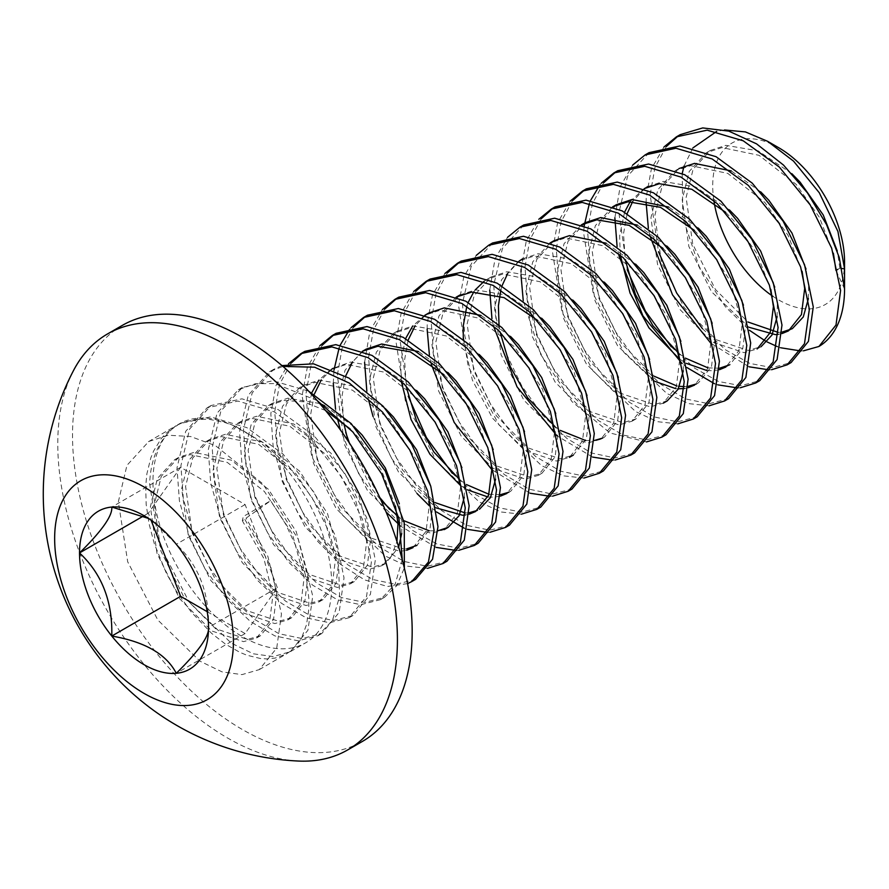 <?xml version="1.0" encoding="UTF-8"?>
<svg xmlns="http://www.w3.org/2000/svg" width="889" height="889" viewBox="0 0 889 889"><rect width="100%" height="100%" fill="white"/><g stroke="black" fill="none" stroke-linecap="round" stroke-linejoin="round"><path stroke-width="0.67" stroke-dasharray="4.45 3.33" d="M317.14 400.539L274.768 383.57L255.376 383.692L238.43 389.715L217.016 413.185L208.27 449.878L210.704 482.905L220.405 517.654L236.541 551.136L257.654 580.484L281.613 603.387L306.305 617.899L329.563 622.767L349.21 617.677L366.535 596.508L371.391 562.015L362.623 519.698L341.198 476.226L310.328 438.21L274.156 411.796L237.974 401.083L207.115 407.795L185.723 431.254L176.989 467.936L179.411 500.896L189.09 535.634L205.203 569.116L226.306 598.475L250.231 621.367L274.901 635.913L298.159 640.825L317.829 635.791L332.43 620.555L339.609 596.508L338.62 565.96L329.197 531.966L312.139 497.818L289.058 466.692L261.799 441.666L232.774 425.275A126.405 72.976 60 0 1 322.974 535.411A126.405 72.976 60 0 1 305.549 642.88A126.405 72.976 60 0 1 208.148 609.021A126.405 72.976 60 0 1 152.964 481.805A126.405 72.976 60 0 1 172.122 429.02A126.405 72.976 60 0 1 179.145 423.942A126.405 72.976 60 0 1 232.774 425.275L224.839 422.497L209.448 419.364L195.613 419.408L182.623 422.597L175.844 425.853L165.876 433.432L161.242 438.577L153.653 450.934L150.763 458.046L146.896 473.793L145.707 486.005L146.152 504.263L149.041 523.743L154.342 543.801L166.443 573.461L176.867 591.996L191.357 612.165L211.493 633.257L225.684 644.281L239.941 652.382L246.942 655.237L260.399 658.493L266.744 658.893L275.223 658.06L285.947 654.193L290.681 651.07L298.704 642.547L301.904 637.202L306.538 624.6L308.75 609.81L308.827 598.241L306.805 580.861L302.227 562.359L298.993 552.869L285.836 524.399L270.667 500.729L242.353 520.787L243.286 516.531L270.667 500.729M308.594 391.104L272.856 380.748L242.364 387.448L220.928 410.918L212.182 447.623L214.605 480.627L224.295 515.353L240.397 548.802L261.488 578.15L285.447 601.064L310.117 615.599L333.364 620.511L353.022 615.477L370.402 594.374L375.314 559.914L366.601 517.62L345.21 474.115L314.35 436.066L278.157 409.596L241.952 398.828L211.06 405.517L189.635 428.987L180.9 465.68L183.323 498.696L193.024 533.444L209.148 566.926L230.262 596.263L254.221 619.166L278.902 633.69L302.16 638.569L321.807 633.49L339.154 612.354L344.021 577.872L335.275 535.578L313.884 492.106L283.024 454.09L246.864 427.642L210.671 416.885L179.767 423.586L172.122 429.02C158.131 441.866 150.619 460.102 149.619 483.749L158.987 543.768L189.09 601.942L231.173 643.069L253.332 653.804L273.256 656.549L290.247 651.715L307.938 630.234L312.739 595.986L298.159 538.967L262.833 483.805L215.538 445.689L190.635 436.532L168.232 435.221L148.785 441.477L126.949 465.347L118.337 501.807L127.705 561.826L157.809 620L199.892 661.138L222.05 671.873L241.975 674.618L259.232 669.628L276.723 648.125L281.457 614.043L270.556 565.871L243.286 516.531M281.946 365.579L273.59 369.424L252.198 392.882L243.464 429.565L245.897 462.591L255.588 497.318L271.712 530.789L292.825 560.17L316.828 583.073L341.509 597.586L364.757 602.442L384.404 597.364L396.75 585.684L404.328 568.038M402.261 559.726L395.138 584.184L380.403 599.664L360.745 604.709L337.487 599.797L312.817 585.262L288.858 562.348L267.767 533L251.665 499.551L241.986 464.825L239.552 431.821L248.298 395.116L269.734 371.646L282.902 366.401M290.892 363.312L279.502 384.459L274.745 411.496L277.179 444.5L286.847 479.193L302.949 512.664L324.063 542.046L348.032 564.96L372.702 579.484L395.972 584.384L415.641 579.317M407.595 583.617L387.56 586.462L364.557 579.895L340.576 564.393L317.529 541.212L297.437 512.153L282.202 479.482L273.09 445.778L270.834 413.763L276.023 385.426L288.547 363.745M322.174 345.254L310.772 366.401L306.027 393.438L308.461 426.453L318.151 461.191L334.297 494.684L355.422 524.054L379.359 546.935L404.006 561.437L427.276 566.315L446.923 561.259M304.905 351.344L302.96 352.522M427.52 568.36L407.195 566.171L385.204 555.992L342.465 515.075L311.717 456.401L302.127 395.694L307.305 367.368L319.829 345.688M353.455 327.196L342.054 348.344L337.32 375.38L345.688 432.332M349.366 442.933L379.736 497.473M389.682 509.353L413.029 530.666L436.866 543.99L459.28 548.246L478.226 543.19M336.153 333.297L334.242 334.464M458.802 550.302L456.29 550.48M436.199 547.402L400.539 526.077M386.082 511.953L358.834 473.981L340.331 429.809M337.342 418.174L335.542 408.962M333.286 383.326L333.953 370.257M384.737 309.139L373.336 330.297L368.602 357.311L371.024 390.293L380.703 425.031L396.827 458.502L417.919 487.85L441.844 510.742L466.514 525.288L489.772 530.2L509.43 525.166M367.479 315.217L365.523 316.406M339.176 347.732L340.243 345.054M349.544 329.452L351.111 327.63M490.083 532.244L487.561 532.422M467.481 529.344L464.202 528.177M436.777 512.097L429.309 505.797M417.052 493.551L391.249 457.902L373.058 416.53M368.624 400.117L366.824 390.904M364.601 362.323L369.868 331.264L382.392 309.572M416.019 291.081L404.617 312.239L399.883 339.254L408.251 396.216M452.245 473.226L475.604 494.551L499.462 507.886L521.854 512.131L540.801 507.063M398.728 297.17L396.805 298.337M521.365 514.186L501.029 511.986L479.071 501.818L436.343 460.902L405.584 402.273L395.972 341.509L401.15 313.217L413.674 291.514M447.3 273.012L435.91 294.159L431.165 321.196L433.588 354.189L443.267 388.904L459.357 422.331L480.438 451.69L504.407 474.615L529.066 489.161L552.313 494.084L571.983 489.061M430.054 279.079L428.087 280.279M552.647 496.129L550.135 496.295M530.055 493.217L491.884 469.681M431.198 363.99L429.387 354.778M427.142 329.152L427.253 323.452L432.432 295.148L444.956 273.445M492.595 242.975L471.181 266.444L462.447 303.138L464.88 336.164L474.57 370.891L490.684 404.351L511.808 433.732L535.811 456.646L560.492 471.159L583.74 476.015L603.398 470.926M461.258 261.066L459.369 262.222M583.94 478.06L563.593 475.859L541.612 465.68L498.896 424.786L468.147 366.146L458.535 305.394L463.725 277.068L476.248 255.387M523.821 224.95L502.452 248.42L493.728 285.069L496.151 318.051L505.819 352.733L521.91 386.182L543.001 415.563L566.971 438.499L591.63 453.034L614.91 457.946L634.579 452.912M615.221 460.002L612.699 460.169M592.619 457.09L556.947 435.766M493.228 325.374L491.95 318.651M489.739 290.07L495.006 258.999L507.53 237.319M541.157 218.827L529.755 239.974L525.01 267.011L527.444 300.038L537.145 334.786L553.302 368.29L574.438 397.661L598.397 420.541L623.067 435.032L646.336 439.888L665.983 434.788M646.503 441.933L610.065 432.999L572.083 401.717L540.734 354.467L523.243 300.593M520.987 274.968L521.021 272.012M572.438 200.77L561.037 221.928L556.303 248.953L558.714 281.924L568.404 316.673L584.54 350.155L605.642 379.514L629.59 402.406L654.248 416.941L677.518 421.831L697.176 416.774M555.147 206.859L553.225 208.037M521.11 269.267L526.288 240.941L538.812 219.261M677.785 423.875L657.46 421.686L635.513 411.529L592.774 370.624L562.004 311.961L552.391 251.209L557.57 222.895L570.093 201.203M603.72 182.712L592.318 203.881L587.585 230.884L590.007 263.922L599.719 298.682L615.866 332.175L636.98 361.523L660.96 384.415L685.641 398.917L708.9 403.773L728.558 398.661M586.407 188.812L584.506 189.979M709.066 405.817L688.731 403.617L666.783 393.46L624.045 352.533L593.285 293.892L583.673 233.151L584.217 225.762M649.014 152.664L627.601 176.133L618.866 212.827L627.234 269.789M671.217 346.788L694.576 368.113L718.423 381.448L740.793 385.704L759.739 380.659M589.44 203.237L590.507 200.57M599.808 184.968L601.375 183.145M740.348 387.76L737.826 387.937M717.745 384.848L714.467 383.692M687.03 367.602L682.085 363.523M618.888 255.621L617.088 246.409M614.866 217.827L620.133 186.79L632.657 165.087M666.283 146.585L654.893 167.721L650.148 194.769L658.516 251.72M702.454 328.686L725.88 350.066L749.771 363.412L772.163 367.635L791.11 362.545M771.63 369.702L769.118 369.868M749.038 366.79L710.856 343.254M649.637 235.074L648.37 228.351M646.125 202.714L646.236 197.025L651.415 168.721L663.939 147.018M73.431 370.691A240.163 138.662 -120 0 0 107.547 611.31A240.163 138.662 -120 0 0 298.882 761.062M122.271 325.418A240.163 138.662 -120 0 0 122.26 602.742A240.163 138.662 -120 0 0 362.434 741.404M724.491 129.961L716.712 131.383M692.875 147.941L684.041 166.087M682.219 173.488L682.874 218.138L699.276 266.778L725.391 306.738L749.427 330.264M765.685 341.165L767.096 341.932M777.197 346.554L780.52 347.743M800.911 350.966L803.478 350.822M844.55 261.855A93.223 53.818 60 0 1 772.897 296.315M713.845 200.436A93.223 53.818 60 0 1 778.631 147.674M680.241 134.639L678.351 135.795M207.215 611.699L245.108 633.568L277.357 587.685L208.537 627.423C209.426 592.985 198.68 565.282 176.278 544.29L152.675 520.687L148.43 518.409M277.357 587.685L245.108 504.563L180.6 467.314L148.352 513.197L151.063 520.198M245.108 633.568L176.278 673.306M245.108 504.563L176.278 544.29M180.6 467.314L111.781 507.052M148.352 513.197L143.362 516.076M837.738 269.411L839.872 268.178L841.927 268.5M844.55 288.947L835.96 270.434M839.872 268.178L837.305 251.042M791.91 173.722L758.15 150.841L725.857 145.329L710.289 150.474L693.131 169.188L686.108 197.469L692.753 244.186L715.423 289.47L747.938 321.996M778.186 332.397L782.098 332.097M808.401 298.626L808.59 286.247L806.023 269.1M760.651 191.802L731.314 170.944M675.095 170.788L679.007 168.532L661.849 187.257L654.826 215.527L661.472 262.244L684.141 307.538L716.067 339.665L747.993 350.422L761.04 346.732L757.128 348.988L744.082 352.677L712.156 341.921L680.229 309.794L657.56 264.5L650.915 217.783L657.938 189.513L675.095 170.788L690.664 165.654L727.802 173.399L764.929 202.514L788.043 235.296L802.111 271.356M777.119 316.695L777.308 304.305L774.741 287.158M729.447 209.937L695.643 186.99L663.283 181.456L647.725 186.59L643.814 188.857L630.223 201.559M644.492 188.668L632.735 201.425M627.156 213.571L623.545 233.585L625.134 259.555M678.807 353.366L685.363 358.111M707.944 367.846L719.523 368.224M694.276 230.284L702.366 238.63L730.258 280.913L742.115 324.618L738.892 350.699L725.846 367.046L729.747 364.79L742.804 348.444L746.027 322.363L743.46 305.227M698.209 228.051L668.75 207.07M616.444 204.659L599.275 223.372L592.263 251.654L598.908 298.371L621.578 343.654L654.093 376.18M676.662 385.904L679.529 386.337M684.341 386.582L688.23 386.282M696.465 383.892L698.465 382.848L711.522 366.512L714.745 340.42L712.178 323.285M666.917 246.097L637.457 225.128M585.162 222.717L567.993 241.441L560.97 269.711L567.615 316.428L590.296 361.723L622.211 393.849L654.137 404.606L667.183 400.917M683.263 370.891L683.452 358.489L680.885 341.343M635.613 264.144L606.176 243.186M553.88 240.775L536.712 259.499L529.688 287.769L536.334 334.497L559.014 379.781L590.929 411.907L622.856 422.664L635.902 418.975L648.948 402.628L652.17 376.547L649.603 359.412M604.253 282.135L570.471 259.221L538.156 253.698L522.599 258.843L518.687 261.099L501.518 279.813L494.495 308.094L501.14 354.811L523.81 400.094L555.736 432.221L587.662 442.978L600.708 439.288L613.754 422.953L616.977 396.872L605.12 353.155L577.239 310.883L540.101 281.769L502.963 274.012L487.394 279.157L484.172 281.235M519.365 260.922L507.608 273.679M502.018 285.814L500.874 289.692M499.029 324.841L500.007 331.786M554.936 426.576L560.237 430.365M585.673 440.522L594.397 440.466M602.609 438.077L604.62 437.032L617.666 420.686L620.889 394.605L618.322 377.469M572.927 300.149L539.167 277.268L506.874 271.756L491.306 276.901L474.148 295.615L467.125 323.896L473.77 370.613L496.44 415.908L528.366 448.023L560.292 458.791L573.338 455.101L586.384 438.755L589.607 412.674L587.04 395.527M541.701 318.262L507.908 295.348L475.593 289.825L460.024 294.959L442.866 313.684L435.843 341.954L442.489 388.671L465.158 433.965L497.084 466.092L529.011 476.848L542.057 473.159L555.103 456.813L558.325 430.732L555.758 413.596M510.486 336.398L481.049 315.428M428.742 313.017L426.82 314.206M425.509 315.106L415.152 325.73M408.173 339.998L404.562 360.012L406.351 387.126M459.824 479.793L466.392 484.538M488.961 494.273L500.54 494.651M508.764 492.262L510.764 491.217L523.821 474.87L527.044 448.789L524.477 431.654M479.227 354.478L445.4 331.497L413.018 325.941L397.461 331.086L380.292 349.799L373.28 378.081L379.925 424.798L402.595 470.081L435.11 502.607M465.358 513.009L469.248 512.709M477.482 510.33L475.571 511.542M495.562 479.282L495.762 466.858L493.195 449.712M447.912 372.513L418.475 351.555M366.179 349.144L364.257 350.333M362.945 351.222L352.577 361.856M345.61 376.125L341.998 396.138L343.787 423.253M348.043 440.944L371.313 488.15L381.103 500.474M398.516 516.887L403.828 520.665M429.265 530.822L437.977 530.766M464.28 497.318L464.469 484.916L461.913 467.781M416.608 390.549L382.803 367.602L350.455 362.067L332.975 368.39M331.664 369.279L321.296 379.914M314.328 394.183L310.706 414.196L317.351 460.924L340.031 506.208L371.946 538.334L403.873 549.091L406.695 548.835M385.237 408.518L351.466 385.637L319.173 380.125L303.616 385.27L299.704 387.526L315.262 382.381L352.4 390.127L389.538 419.241L417.419 461.524L429.276 505.23L426.064 531.311L413.007 547.657L416.919 545.402L429.965 529.055L433.187 502.974L430.62 485.839M303.616 385.27L286.447 403.984L279.424 432.265L286.069 478.982L308.739 524.266L340.665 556.392L372.591 567.149L385.637 563.459L398.694 547.113M401.717 533.422L401.906 521.032L399.339 503.896M353.944 426.576L324.629 405.74M319.696 403.495L287.892 398.183L272.323 403.328L255.165 422.053L248.142 450.323L254.787 497.04L277.457 542.334L309.383 574.461L341.309 585.218L354.355 581.528L367.401 565.182L370.624 539.101L358.767 495.384L330.886 453.112L293.748 423.997L256.61 416.252L241.041 421.386L223.884 440.111L216.86 468.381L223.506 515.109L246.175 560.392L278.101 592.519L310.028 603.275L323.074 599.586L336.12 583.24L339.342 557.159L327.485 513.453L299.593 471.17L262.455 442.055L225.317 434.31L209.76 439.455L192.602 458.168L185.579 486.45L192.224 533.167L214.894 578.45L246.82 610.576L278.746 621.333L291.792 617.644L304.838 601.297L308.061 575.216L296.204 531.511L268.311 489.228L231.173 460.113L194.035 452.368L178.478 457.513L161.309 476.226L154.297 504.508L160.942 551.224L183.612 596.519L215.538 628.645L247.453 639.402L260.499 635.713L273.556 619.366L276.779 593.285L267.856 556.347L246.264 518.531M833.393 253.298L819.325 217.227L796.222 184.445L759.084 155.331L721.946 147.585L706.377 152.73L689.219 171.444L682.196 199.725L688.842 246.442L711.511 291.736L748.949 327.263M778.175 334.353L782.064 333.564M770.83 289.425L756.761 253.354L733.647 220.572L725.591 212.249M624.589 212.138L619.633 235.852L620.255 254.876M679.429 358.989L686.375 363.379M706.899 370.535L712.8 370.735L719.479 369.691M612.532 206.915L595.363 225.628L588.351 253.91L594.997 300.626L617.666 345.921L655.093 381.437M675.618 388.593L678.363 388.804M684.33 388.537L688.197 387.748M698.465 382.848L694.553 385.104L707.611 368.768L710.833 342.687L698.965 298.971L671.084 256.699L662.983 248.331M581.25 224.973L564.082 243.697L557.07 271.967L563.715 318.684L586.384 363.979L618.311 396.105L650.226 406.862L663.272 403.173L676.329 386.826L679.552 360.745L667.683 317.04L639.802 274.757L602.664 245.642L565.526 237.896L549.969 243.03L532.8 261.755L525.777 290.025L532.422 336.753L555.103 382.037L587.018 414.163L618.944 424.92L631.99 421.23L645.047 404.884L648.259 378.803L636.402 335.097L608.521 292.814L571.383 263.7L534.245 255.954L518.687 261.099M475.271 289.858L473.804 291.859M468.17 302.449L466.825 306.138M463.291 338.931L472.359 380.114L492.528 418.163L524.454 450.29L556.381 461.047L569.427 457.357L582.473 441.011L585.695 414.93L573.838 371.213L545.957 328.941L537.867 320.596M456.113 297.215L438.955 315.939L431.932 344.21L438.577 390.938L461.247 436.221L493.173 468.347L525.099 479.104L538.145 475.415L551.191 459.068L554.414 432.987L542.557 389.282L514.664 346.999L477.526 317.884L440.388 310.139L424.831 315.284L412.707 325.985M405.606 338.565L400.65 362.279L401.272 381.303M460.446 485.416L467.392 489.806M487.917 496.962L493.817 497.162L500.496 496.118M510.764 491.217L506.863 493.473L519.909 477.126L523.132 451.045L511.275 407.34L483.383 365.057L446.245 335.942L409.107 328.197L393.549 333.342L376.391 352.066L369.368 380.336L376.014 427.053L398.683 472.348L436.11 507.875M465.347 514.964L469.214 514.175M489.283 451.968L475.215 415.908L452.101 383.126L443.978 374.736M362.268 351.399L345.099 370.124L338.087 398.394L344.732 445.122L367.401 490.406L399.328 522.532L431.243 533.289L444.289 529.6L457.346 513.253L460.569 487.172L448.701 443.467L420.819 401.183L383.681 372.069L346.543 364.323L330.986 369.468L318.851 380.17M311.761 392.749L306.805 416.463L313.45 463.18L336.12 508.464L368.035 540.59L399.961 551.347L406.662 550.302M299.704 387.526L282.535 406.24L275.512 434.521L282.157 481.238L304.838 526.532L336.753 558.648L368.679 569.416L381.725 565.726L391.416 556.214L396.961 541.557M395.427 506.152L381.37 470.092L358.256 437.31L350.11 428.909M325.607 410.562L303.705 401.772L283.98 400.45L268.422 405.584L251.254 424.309L244.231 452.579L250.876 499.296L273.545 544.59L305.472 576.717L337.398 587.473L350.444 583.784L363.49 567.438L366.713 541.357L354.855 497.651L326.974 455.368L289.836 426.253L252.698 418.508L237.13 423.642L219.972 442.366L212.949 470.637L219.594 517.365L242.264 562.648L274.19 594.774L306.116 605.531L319.162 601.842L332.208 585.495L335.431 559.414L323.574 515.709L295.681 473.426L258.555 444.311L221.417 436.566L205.848 441.711L188.69 460.424L181.667 488.706L188.312 535.422L210.982 580.706L242.908 612.832L274.834 623.589L287.88 619.9L300.927 603.564L304.149 577.483L292.292 533.767L264.4 491.495L227.262 462.38L190.124 454.623L174.566 459.769L157.409 478.493L150.385 506.763L157.031 553.48L179.7 598.775L211.626 630.901L243.553 641.658L256.599 637.969L269.645 621.622L272.867 595.541L263.944 558.603L242.353 520.787M259.232 669.628L286.602 653.826M317.829 635.791L321.762 633.524M179.145 423.942L179.734 423.608M349.121 617.722L353.033 615.466M207.081 407.818L210.993 405.562M380.403 599.664L384.315 597.408M238.363 389.76L242.275 387.504M269.645 371.691L273.556 369.435M152.675 520.687L144.029 515.698M290.47 651.593L305.549 642.88M148.419 441.689L175.844 425.853M710.289 150.474L706.377 152.73M792.321 328.663L788.41 330.93M635.902 418.975L631.99 421.23M604.62 437.032L600.708 439.288M491.306 276.901L487.405 279.157M542.057 473.159L538.145 475.415M397.461 331.086L393.549 333.342M334.897 367.201L330.986 369.468M385.637 563.459L381.725 565.726M272.323 403.328L268.422 405.584M354.355 581.528L350.444 583.784M241.041 421.386L237.13 423.642M323.074 599.586L319.162 601.842M209.76 439.455L205.848 441.711M291.792 617.644L287.88 619.9M178.478 457.513L174.566 459.769M260.499 635.713L256.599 637.969"/><path stroke-width="1.33" d="M404.328 568.038L404.284 522.932L385.293 471.07L351.188 423.62L308.594 391.104M317.14 400.539L353 432.143L381.67 473.87L398.983 518.798L402.261 559.726M415.641 579.317L432.554 559.248L437.966 526.666L430.787 486.339L411.618 444.222L383.137 406.262L348.933 378.081L313.55 363.834L281.946 365.579M282.902 366.401L314.706 367.213L349.477 383.17L382.514 412.096L409.685 449.878L427.676 491.184L434.088 530.411L428.42 562.026L411.774 581.55L407.595 583.617M446.923 561.259L464.269 540.156L469.148 505.741L460.446 463.447L439.077 419.964L408.229 381.914L372.024 355.422L335.809 344.643L304.905 351.344M302.96 352.522L290.892 363.312M288.547 363.745L300.96 353.611L331.83 346.888L368.035 357.634L404.239 384.104L435.121 422.142L456.513 465.636L465.247 507.941L460.358 542.401L443.022 563.515L427.52 568.36M345.688 432.332L349.366 442.933M379.736 497.473L389.682 509.353M478.226 543.19L495.562 522.054L500.429 487.583L491.695 445.256L470.27 401.75L439.377 363.712L403.184 337.298L367.001 326.574L336.153 333.297M334.242 334.464L322.174 345.254M319.829 345.688L332.275 335.542L363.179 328.83L399.394 339.609L435.599 366.101L466.447 404.151L487.817 447.634L496.518 489.928L491.639 524.354L474.304 545.457L458.802 550.302M456.29 550.48L436.199 547.402M400.539 526.077L386.082 511.953M340.331 429.809L337.342 418.174M335.542 408.962L333.286 383.326M505.541 527.421L509.453 525.166L526.799 504.107L531.722 469.681L523.043 427.387L501.652 383.859L470.781 345.777L434.577 319.295L398.361 308.516L367.479 315.217M365.523 316.406L353.455 327.196M333.953 370.257L339.176 347.732M340.243 345.054L349.544 329.452M351.111 327.63L363.523 317.495L394.372 310.772L430.554 321.485L466.747 347.91L497.629 385.937L519.065 429.443L527.799 471.781L522.943 506.241L505.608 527.377L490.083 532.244M487.561 532.422L467.481 529.344M464.202 528.177L436.777 512.097M429.309 505.797L417.052 493.551M373.058 416.53L368.624 400.117M366.824 390.904L364.601 362.323M408.251 396.216L426.431 437.588L452.245 473.226M540.801 507.063L558.136 485.905L563.004 451.423L554.247 409.107L532.833 365.623L501.952 327.608L465.769 301.182L429.587 290.459L398.728 297.17M396.805 298.337L384.737 309.139M382.392 309.572L394.849 299.415L425.731 292.714L461.947 303.482L498.151 329.963L529.022 368.046L550.413 411.574L559.092 453.879L554.18 488.294L536.812 509.364L521.365 514.186M571.983 489.061L589.374 467.97L594.297 433.532L585.595 391.227L564.215 347.721L533.356 309.661L497.162 283.18L460.947 272.401L430.054 279.079M428.087 280.279L416.019 291.081M413.674 291.514L426.098 281.368L456.946 274.657L493.139 285.38L529.322 311.795L560.192 349.81L581.617 393.294L590.374 435.61L585.518 470.103L568.171 491.261L552.647 496.129M550.135 496.295L530.055 493.217M491.884 469.681L454.212 422.486L431.198 363.99M429.387 354.778L427.142 329.152M603.398 470.926L620.711 449.767L625.567 415.285L616.81 372.969L595.386 329.486L564.493 291.47L528.288 265.033L492.095 254.332L461.258 261.066L457.346 263.333M459.369 262.222L447.3 273.012M444.956 273.445L457.424 263.288L488.317 256.599L524.521 267.367L560.726 293.848L591.585 331.908L612.954 375.402L621.667 417.719L616.755 452.157L599.364 473.248L583.94 478.06M630.668 455.179L634.579 452.912L651.948 431.832L656.849 397.405L648.159 355.1L626.778 311.606L595.919 273.545L559.703 247.042L523.488 236.274L492.595 242.975M476.248 255.387L488.617 245.275L519.443 238.519L555.625 249.209L591.83 275.623L622.722 313.639L644.158 357.111L652.937 399.439L648.103 433.932L630.79 455.101L615.221 460.002M612.699 460.169L592.619 457.09M556.947 435.766L517.042 386.826L493.228 325.374M491.95 318.651L489.739 290.07M665.983 434.788L683.297 413.618L688.119 379.125L679.352 336.775L657.893 293.27L627.001 255.276L590.818 228.895L554.658 218.205L523.821 224.95L519.909 227.206M507.53 237.319L519.954 227.184L550.836 220.461L587.04 231.218L623.245 257.699L654.115 295.748L675.507 339.242L684.219 381.548L679.34 415.985L661.983 437.099L646.503 441.933M523.243 300.593L520.987 274.968M521.021 272.012L521.11 269.267M697.176 416.774L714.534 395.672L719.412 361.234L710.7 318.907L689.286 275.39L658.416 237.341L622.211 210.893L586.018 200.147L555.147 206.859M553.225 208.037L541.157 218.827M538.812 219.261L551.269 209.104L582.173 202.403L618.4 213.193L654.615 239.708L685.452 277.768L706.822 321.251L715.501 363.534L710.611 397.95L693.264 419.041L677.785 423.875M728.558 398.661L745.871 377.469L750.694 342.965L741.915 300.638L720.479 257.177L689.597 219.183L653.415 192.791L617.255 182.089L586.407 188.812L582.473 191.079M584.506 189.979L572.438 200.77M570.093 201.203L582.517 191.068L613.377 184.345L649.559 195.069L685.763 221.517L716.634 259.544L738.059 303.06L746.782 345.388L741.915 379.836L724.568 400.961L709.066 405.817M627.234 269.789L645.414 311.139L671.217 346.788M759.739 380.659L777.108 359.523L781.987 325.063L773.252 282.746L751.85 239.263L720.99 201.225L684.797 174.777L648.603 164.032L617.722 170.732M615.788 171.91L603.72 182.712M584.217 225.762L589.44 203.237M590.507 200.57L599.808 184.968M601.375 183.145L613.832 172.977L644.736 166.287L680.952 177.067L717.167 203.57L748.027 241.652L769.407 285.18L778.086 327.496L773.152 361.89L755.772 382.948L740.348 387.76M737.826 387.937L717.745 384.848M714.467 383.692L687.03 367.602M682.085 363.523L642.891 315.784L618.888 255.621M617.088 246.409L614.866 217.827M658.516 251.72L676.673 293.048L702.454 328.686M791.11 362.545L808.423 341.387L813.268 306.916L804.512 264.622L783.109 221.161L752.25 183.156L716.067 156.708L679.896 145.974L649.014 152.664M632.657 165.087L645.081 154.942L675.951 148.23L712.145 158.953L748.338 185.401L779.209 223.428L800.611 266.911L809.357 309.228L804.489 343.699L787.143 364.834L771.63 369.702M769.118 369.868L749.038 366.79M710.856 343.254L672.529 294.892L649.637 235.074M648.37 228.351L646.125 202.714M111.781 636.057A91.223 52.673 -120 0 0 176.278 673.306C166.421 654.171 144.918 641.758 111.781 636.057A91.223 52.673 -120 0 1 79.521 552.936C101.924 573.916 112.67 601.631 111.781 636.057L180.6 596.33L207.215 611.699M298.882 761.062A240.163 138.662 -120 0 0 347.688 749.916A240.163 138.662 -120 0 0 384.493 557.47A240.163 138.662 -120 0 0 227.606 345.832A240.163 138.662 -120 0 0 107.525 333.942A240.163 138.662 -120 0 0 73.431 370.691A267.289 267.289 0 0 0 299.048 761.073M347.688 749.916L362.434 741.404A240.163 138.662 -120 0 0 399.25 548.957A240.163 138.662 -120 0 0 242.353 337.32A240.163 138.662 -120 0 0 122.271 325.418L107.525 333.942M54.651 538.578A126.405 72.976 -120 0 0 188.724 705.355A126.405 72.976 -120 0 0 188.724 526.599A126.405 72.976 -120 0 0 54.651 538.578M803.478 350.822L818.947 346.466A126.405 72.976 -120 0 0 844.55 288.947L844.55 268.9L837.938 231.484L819.302 192.78L793.555 161.153L767.563 141.284L745.382 131.905L724.491 129.961M716.712 131.383L692.875 147.941M684.041 166.087L682.219 173.488M749.427 330.264L765.685 341.165M767.096 341.932L777.197 346.554M780.52 347.743L800.911 350.966M841.927 268.5L844.55 268.9L844.55 261.855A93.223 53.818 60 0 0 778.631 147.674L767.563 141.284M772.897 296.315A93.223 53.818 60 0 1 713.845 200.436M663.939 147.018L676.385 136.873L707.166 130.161L743.226 140.795L779.331 167.065L810.179 204.881L831.671 248.198L840.605 290.447L836.004 325.03L818.947 346.466M844.55 288.947L839.26 257.532L826.492 224.517L807.39 192.802L783.487 165.054L756.539 143.851L728.813 131.127L702.71 127.927L680.241 134.639L676.34 136.895M678.351 135.795L666.283 146.585M208.537 627.423C209.426 635.991 198.68 651.281 176.278 673.306A91.223 52.673 -120 0 0 208.537 627.423A91.223 52.673 -120 0 0 176.278 544.29A91.223 52.673 -120 0 0 144.029 515.698A91.223 52.673 -120 0 0 111.781 507.052A91.223 52.673 -120 0 0 79.521 552.936C101.924 530.922 112.67 515.62 111.781 507.052L148.43 518.409M151.063 520.198L180.6 596.33M143.362 516.076L79.521 552.936M833.393 253.298L835.96 270.434L837.738 269.411M837.305 251.042L823.236 214.971L800.133 182.189L791.91 173.722M747.938 321.996L778.186 332.397M782.098 332.097L792.321 328.663L803.267 316.995L808.401 298.626M806.023 269.1L791.955 233.029L768.841 200.258L760.651 191.802M731.314 170.944L694.565 163.387L679.007 168.532M761.04 346.732L771.985 335.053L777.119 316.695M774.741 287.158L760.673 251.098L737.559 218.316L729.447 209.937M647.725 186.59L644.492 188.668M632.735 201.425L627.156 213.571M625.134 259.555L635.402 294.37L652.859 325.596L678.807 353.366M685.363 358.111L707.944 367.846M719.523 368.224L729.747 364.79M743.46 305.227L729.391 269.156L706.277 236.374L698.209 228.051M668.75 207.07L632.001 199.514L616.444 204.659L612.532 206.915M654.093 376.18L676.662 385.904M679.529 386.337L684.341 386.582M688.23 386.282L696.465 383.892M712.178 323.285L698.109 287.214L674.995 254.443L666.917 246.097M637.457 225.128L600.72 217.572L585.162 222.717L581.25 224.973M663.272 403.173L667.183 400.917L678.129 389.249L683.263 370.891M680.885 341.343L666.828 305.283L643.714 272.501L635.613 264.144M606.176 243.186L569.438 235.641L553.88 240.775L549.969 243.03M649.603 359.412L635.535 323.34L612.432 290.559L604.253 282.135M522.599 258.843L519.365 260.922M507.608 273.679L502.018 285.814M500.874 289.692L498.407 305.838L499.029 324.841M500.007 331.786L510.264 366.612L527.722 397.839L554.936 426.576M560.237 430.365L585.673 440.522M594.397 440.466L602.609 438.077M618.322 377.469L604.253 341.398L581.15 308.616L572.927 300.149M587.04 395.527L572.972 359.467L549.858 326.685L541.701 318.262M555.758 413.596L541.69 377.525L518.576 344.743L510.486 336.398M481.049 315.428L444.3 307.883L428.742 313.017L424.831 315.284M426.82 314.206L425.509 315.106M415.152 325.73L408.173 339.998M406.351 387.126L416.663 421.375L433.876 452.023L459.824 479.793M466.392 484.538L488.961 494.273M500.54 494.651L508.764 492.262M524.477 431.654L510.408 395.583L487.294 362.801L479.227 354.478M435.11 502.607L465.358 513.009M469.248 512.709L477.482 510.33M479.482 509.275L490.428 497.618L495.562 479.282M493.195 449.712L479.127 413.641L456.013 380.87L447.912 372.513M418.475 351.555L381.737 343.999L366.179 349.144L362.268 351.399M364.257 350.333L362.945 351.222M352.577 361.856L345.61 376.125M343.787 423.253L348.043 440.944M381.103 500.474L398.516 516.887M403.828 520.665L429.265 530.822M437.977 530.766L448.2 527.344L459.146 515.676L464.28 497.318M461.913 467.781L447.845 431.71L424.731 398.928L416.608 390.549M332.975 368.39L331.664 369.279M321.296 379.914L314.328 394.183M406.695 548.835L416.919 545.402M430.62 485.839L416.563 449.767L393.449 416.985L385.237 408.518M398.694 547.113L401.717 533.422M399.339 503.896L385.27 467.825L362.167 435.054L353.944 426.576M324.629 405.74L319.696 403.495M748.949 327.263L775.364 334.62L778.175 334.353M782.064 333.564L788.41 330.93L801.456 314.584L804.678 288.503L802.111 271.356M757.128 348.988L770.174 332.642L773.397 306.561L770.83 289.425M725.591 212.249L691.753 189.257L659.371 183.712L644.281 188.59M630.223 201.559L624.589 212.138M620.255 254.876L630.045 293.103L648.948 327.852L679.429 358.989M686.375 363.379L706.899 370.535M719.479 369.691L725.846 367.046M694.276 230.284L660.46 207.315L628.09 201.77L612.999 206.648M655.093 381.437L675.618 388.593M678.363 388.804L684.33 388.537M688.197 387.748L694.553 385.104M662.983 248.331L629.168 225.373L596.808 219.827L581.717 224.706M484.172 281.235L475.271 289.858M473.804 291.859L468.17 302.449M466.825 306.138L463.213 326.152L463.291 338.931M537.867 320.596L504.041 297.626L471.681 292.081L456.579 296.948M412.707 325.985L405.606 338.565M401.272 381.303L411.062 419.53L429.965 454.279L460.446 485.416M467.392 489.806L487.917 496.962M500.496 496.118L506.863 493.473M436.11 507.875L462.536 515.231L465.347 514.964M469.214 514.175L475.571 511.542L488.628 495.195L491.85 469.114L489.283 451.968M443.978 374.736L410.173 351.8L377.825 346.266L362.734 351.133M318.851 380.17L311.761 392.749M406.662 550.302L413.007 547.657M396.961 541.557L397.994 523.299L395.427 506.152M350.11 428.909L325.607 410.562M411.685 581.606L415.596 579.35M442.978 563.537L446.878 561.281M300.927 353.633L304.838 351.377M474.259 545.479L478.171 543.223M332.208 335.575L336.12 333.319M363.49 317.517L367.401 315.251M536.823 509.353L540.734 507.097M394.783 299.449L398.683 297.193M568.104 491.295L572.016 489.039M426.064 281.391L429.976 279.135M599.386 473.237L603.298 470.981M488.628 245.264L492.539 243.008M661.949 437.11L665.861 434.854M693.242 419.052L697.154 416.797M551.191 209.148L555.103 206.893M724.524 400.995L728.435 398.739M755.806 382.926L759.717 380.67M613.766 173.022L617.666 170.766M787.087 364.868L790.999 362.612M645.047 154.964L648.959 152.708M573.338 455.101L569.427 457.357M460.024 294.959L456.113 297.215M448.2 527.344L444.289 529.6"/></g></svg>

